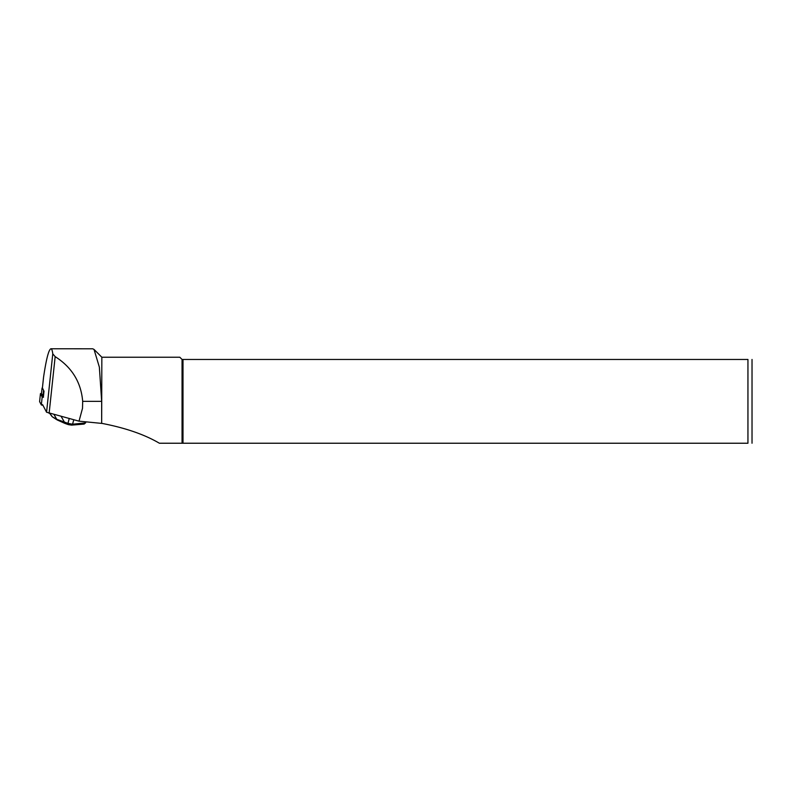 <?xml version="1.0" encoding="UTF-8"?>
<svg xmlns="http://www.w3.org/2000/svg" width="792" height="792" viewBox="0 0 792 792"><rect width="100%" height="100%" fill="white"/><g stroke="black" fill="none" stroke-linecap="round" stroke-linejoin="round"><path stroke-width="1.19" d="M42.412 388.09L44.006 391.238L43.362 397.188M42.59 404.613L46.56 412.226L79.022 421.166L82.507 408.325L82.685 401.346C81.041 382.17 71.864 367.26 55.163 356.638L52.777 353.836C52.341 350.49 51.727 348.797 50.916 348.767C48.708 349.579 46.263 359.033 43.57 377.14L43.441 378.328M79.022 421.166L101.663 423.393L101.663 401.346L99.356 367.122L94.03 349.44L92.723 348.797L50.916 348.767M101.663 423.393L101.841 357.232L94.04 349.43M101.841 423.373C125.314 427.868 144.5 434.491 159.39 443.233L182.051 443.233L182.051 359.459L747.945 359.459C754.004 359.459 754.004 359.459 747.945 359.459L747.945 443.233C754.004 443.233 754.004 443.233 747.945 443.233L182.051 443.233M101.841 357.232L179.824 357.232L182.051 359.459M183.001 443.233L183.001 359.459M752.024 443.233L752.024 359.459M52.322 416.81L56.767 419.315L67.954 423.364A1.426 0.861 109.4 0 0 68.379 424.631M61.202 416.513L64.4 422.116A1.426 0.861 109.4 0 0 64.825 423.383L68.389 424.641A1.426 0.861 109.4 0 0 68.617 424.661L71.29 425.076A1.426 1.089 85.2 0 0 72.567 424.215L85.615 422.888M54.103 414.662L56.767 419.315A1.426 1.247 122.7 0 0 57.242 419.968L64.845 423.383A1.426 0.861 109.4 0 0 65.073 423.413M69.221 418.612L67.954 423.364L72.567 424.215L73.755 419.79M43.946 391.109L42.412 387.932M41.461 393.614L43.431 396.703M42.035 388.08L41.451 393.683L42.045 388.12M42.699 397.079L41.61 393.99M43.471 397.287L42.184 396.95L40.451 393.644L41.461 393.515M43.501 397.238L42.53 396.99L40.808 393.673L41.451 393.575M39.61 401.623L40.451 393.624L39.61 401.623L41.333 404.94L42.956 405.316M101.663 401.346L82.685 401.346M46.56 412.226L52.777 353.836M42.402 388.149L43.57 377.14M49.124 413.355L55.163 356.638M49.965 413.582L51.925 416.206M68.389 424.641L71.656 425.126L83.912 424.096A1.426 1.089 85.2 0 0 84.833 423.195L85.209 421.78M43.491 390.882L42.897 396.445M42.184 396.95L41.333 404.94M42.669 404.781L42.619 405.276M42.392 388.12L43.501 377.705M57.242 419.968L52.322 416.82M52.094 416.602L49.817 413.543M85.892 421.839L85.605 422.918M83.912 424.096L85.605 422.878"/></g></svg>
